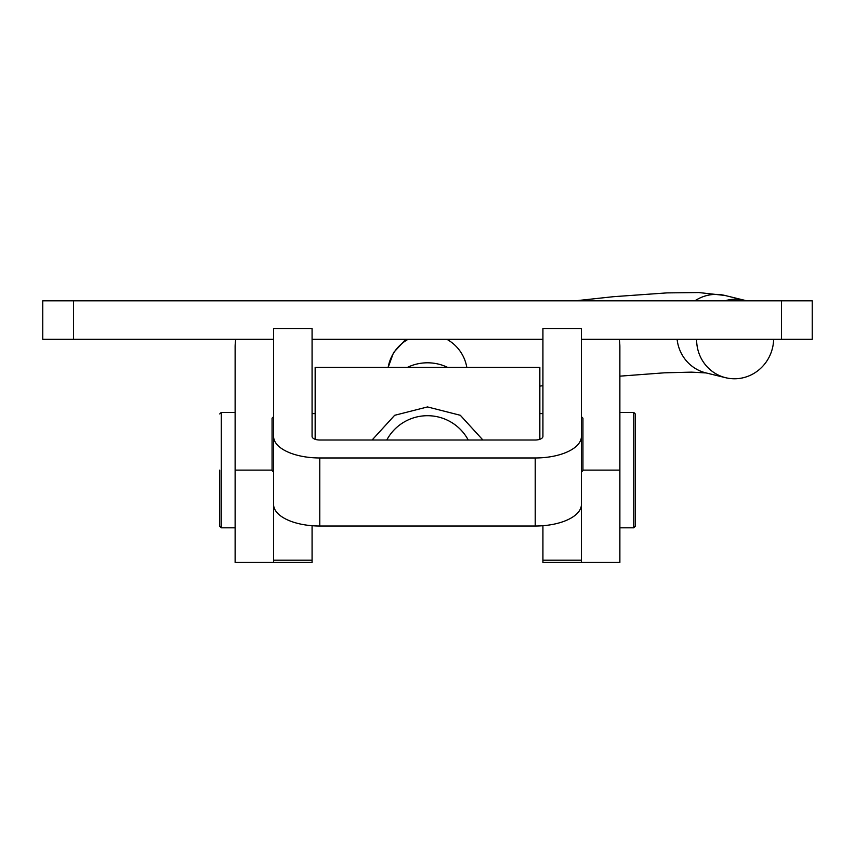 <?xml version="1.0" encoding="UTF-8"?>
<svg xmlns="http://www.w3.org/2000/svg" width="855" height="855" viewBox="0 0 855 855"><rect width="100%" height="100%" fill="white"/><g stroke="black" fill="none" stroke-linecap="round" stroke-linejoin="round"><path stroke-width="1.28" d="M781.47 300.821L781.47 339.296L812.25 339.296L812.25 300.821L42.75 300.821L42.75 339.296L273.6 339.296M781.47 339.296L581.4 339.296M542.925 339.296L312.075 339.296M235.766 339.296A46.17 46.17 0 0 0 235.125 346.991L235.125 470.111L272.061 470.111M312.075 525.718L312.075 562.451L273.6 562.451L273.6 504.471L273.6 562.451L235.125 562.451L235.125 470.111M581.4 475.925L581.4 562.451L619.875 562.451L619.875 346.991A46.17 46.17 0 0 0 619.234 339.296M319.77 526.017L535.23 526.017L535.23 457.97L319.77 457.97A46.17 21.546 0 0 1 273.6 436.424L273.6 504.471A46.17 21.546 180 0 0 319.77 526.017L319.77 457.97M535.23 457.97A46.17 21.546 0 0 0 581.4 436.424L581.4 328.673L542.925 328.673L542.925 436.424A7.695 3.591 0 0 1 535.23 440.015L319.77 440.015A7.695 3.591 0 0 1 312.075 436.424L312.075 328.673L273.6 328.673L273.6 436.424M542.925 525.718L542.925 560.196L581.4 560.196L581.4 436.424L581.4 504.471A46.17 21.546 180 0 1 535.23 526.017M581.4 560.196L581.4 562.451L542.925 562.451L542.925 560.196M635.265 491.625L635.265 526.285L633.726 527.824L633.726 412.399L635.265 413.938L635.265 491.625M219.735 470.111L219.735 526.285L219.735 470.111M273.6 416.674L272.061 418.213L272.061 470.539L273.6 472.078M581.4 416.674L582.939 418.213L582.939 470.539L581.4 472.078M315.153 439.288L315.153 367.426L539.847 367.426L539.847 439.288M482.904 440.015L460.332 415.295L427.511 406.937L394.647 415.306L372.096 440.015M447.699 367.426A46.17 45.946 180 0 0 407.301 367.426M468.23 440.015A46.17 45.946 180 0 0 386.77 440.015M696.622 339.296A39.864 38.443 103.7 0 0 696.943 344.789A39.864 38.443 103.7 0 0 725.681 377.718A39.864 38.443 103.7 0 0 773.647 339.296M746.597 300.821A39.864 38.443 103.7 0 0 744.598 300.276A39.864 38.443 103.7 0 0 724.912 300.821M73.53 300.821L73.53 339.296M619.875 470.111L582.939 470.111M273.6 560.196L312.075 560.196M235.125 412.399L221.274 412.399L221.274 527.824L219.735 526.285M677.096 339.296A39.864 38.443 103.7 0 0 677.181 339.969A39.864 38.443 103.7 0 0 705.931 372.898L725.681 377.718M405.794 339.296L393.546 352.634L388.159 367.426A39.864 39.672 0 0 1 408.166 339.296M446.834 339.296A39.864 39.672 0 0 1 466.809 367.426M575.255 300.821L613.516 296.685L667.018 292.891L698.824 292.549L724.837 295.445A39.864 38.443 103.7 0 0 694.923 300.821M619.875 527.824L633.726 527.824M619.875 412.399L633.726 412.399M235.125 527.824L221.274 527.824M221.274 412.399L219.735 413.938M542.925 413.596L539.847 413.596M312.075 413.596L315.153 413.596M706.123 372.94L691.492 372.139L664.335 372.823L619.875 376.157M542.925 385.658L539.847 386.129M724.837 295.445L744.598 300.276"/></g></svg>
